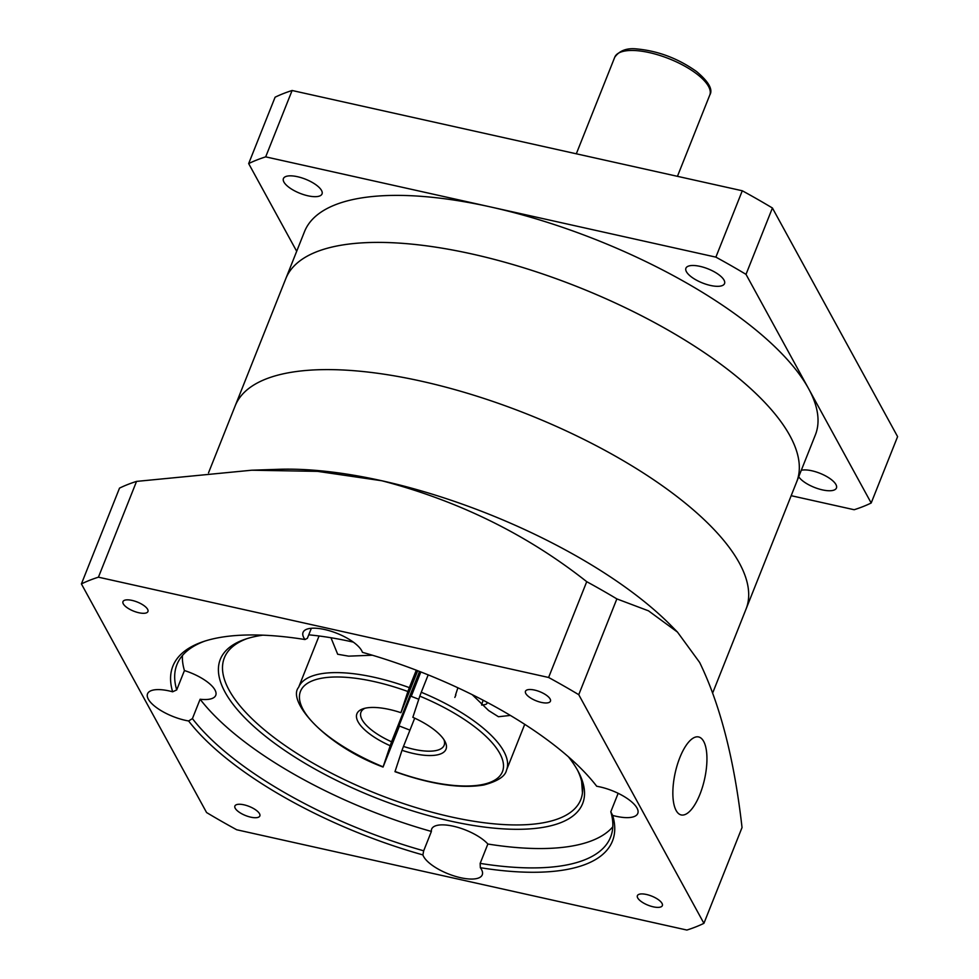 <?xml version="1.0" encoding="UTF-8"?>
<svg xmlns="http://www.w3.org/2000/svg" width="979" height="979" viewBox="0 0 979 979"><rect width="100%" height="100%" fill="white"/><g stroke="black" fill="none" stroke-linecap="round" stroke-linejoin="round"><path stroke-width="1.47" d="M297.494 176.709A20.779 7.587 21.7 0 1 322.03 193.94A20.779 7.587 21.7 0 1 307.944 195.8A20.779 7.587 21.7 0 1 283.42 178.57A20.779 7.587 21.7 0 1 297.494 176.709M801.299 470.263A20.779 7.587 21.7 0 1 811.909 470.789A20.779 7.587 21.7 0 1 836.445 488.007A20.779 7.587 21.7 0 1 822.36 489.879A20.779 7.587 21.7 0 1 798.717 476.761M699.997 266.361A20.779 7.587 21.7 0 1 724.533 283.592A20.779 7.587 21.7 0 1 710.448 285.452A20.779 7.587 21.7 0 1 685.912 268.234A20.779 7.587 21.7 0 1 699.997 266.361M472.074 254.014A274.903 100.311 -158.3 0 0 285.795 278.66A274.903 100.311 21.7 0 1 454.415 250.355A274.903 100.311 21.7 0 1 796.649 481.949A274.903 100.311 -158.3 0 0 472.074 254.014M296.686 251.285L248.666 163.579A370.808 135.298 21.7 0 1 265.688 156.86L490.785 206.997A274.903 100.311 -158.3 0 0 304.506 231.644L235.18 405.857A274.903 100.311 21.7 0 1 403.789 377.564A274.903 100.311 21.7 0 1 746.022 609.146L712.957 692.263M208.515 472.857L235.18 405.857A274.903 100.311 21.7 0 1 421.459 381.21A274.903 100.311 21.7 0 1 746.022 609.146L815.36 434.933A274.903 100.311 -158.3 0 0 808.605 388.687L871.188 502.998A370.808 135.298 21.7 0 1 854.165 509.729L791.179 495.692M265.688 156.86L292.109 90.496A370.808 135.298 21.7 0 0 275.087 97.215L248.666 163.579M746.01 274.365L808.605 388.687A274.903 100.311 -158.3 0 0 490.785 206.997L715.882 257.134A370.808 135.298 21.7 0 1 746.01 274.365L772.419 208.001L897.596 436.634L871.188 502.998M292.109 90.496L742.29 190.77L715.882 257.134M742.29 190.77A370.808 135.298 21.7 0 1 772.419 208.001M372.399 655.22L348.646 656.15L337.682 654.253L330.963 637.745M454.831 697.415A31.964 0.661 111.2 0 0 455.871 695.041M472.208 694.662L488.619 710.546L498.433 716.726L510.377 715.429M428.19 674.874L421.276 692.263A111.875 40.824 21.7 0 1 506.522 770.094C505.323 776.286 497.748 781.242 483.785 784.999C460.473 788.854 430.87 784.424 394.978 771.697L395.039 771.476A108.681 39.662 -158.3 0 0 502.753 770.852A108.681 39.662 -158.3 0 0 419.807 696.142L412.844 717.313A47.947 17.5 21.7 0 1 444.992 741.433A47.947 17.5 21.7 0 1 402.002 750.306L403.47 746.426A44.753 16.325 -158.3 0 0 444.148 745.276A44.753 16.325 -158.3 0 0 443.928 739.659M403.47 746.426L414.717 718.158M409.944 730.126L398.955 725.855L410.25 697.134M420.823 671.949L411.253 696.338M399.432 726.039L383.058 767.059C323.914 744.921 286.884 700.805 298.607 687.356A111.875 40.824 21.7 0 1 409.357 687.637L416.295 670.199M395.039 771.476L402.002 750.306M419.55 671.447L391.551 741.788L383.119 766.851A108.681 39.662 -158.3 0 1 300.186 692.141A108.681 39.662 -158.3 0 1 407.888 691.517L400.937 712.688L417.703 670.737M390.083 745.68A47.947 17.5 21.7 0 1 363.013 708.808A47.947 17.5 21.7 0 1 400.937 712.688M364.996 708.245A44.753 16.325 -158.3 0 0 360.982 712.186A44.753 16.325 -158.3 0 0 391.551 741.788M409.357 687.637L407.888 691.517M419.807 696.142L421.276 692.263M308.752 634.833A194.992 71.149 21.7 0 1 352.428 641.918A194.992 71.149 21.7 0 1 353.346 642.126M568.395 756.779A194.992 71.149 21.7 0 1 578.454 771.917A194.992 71.149 21.7 0 1 450.511 821.075A194.992 71.149 21.7 0 1 255.446 727.874A194.992 71.149 21.7 0 1 245.093 639.263A194.992 71.149 21.7 0 1 262.813 635.163M246.965 638.651A191.798 69.986 -158.3 0 0 224.362 657.815A191.798 69.986 -158.3 0 0 450.805 816.841A191.798 69.986 -158.3 0 0 580.767 799.647A191.798 69.986 -158.3 0 0 577.524 770.192M703.656 741.372A39.955 15.015 102.6 0 0 698.578 736.942A39.955 15.015 102.6 0 0 677.284 764.905A39.955 15.015 102.6 0 0 676.134 810.502A39.955 15.015 102.6 0 0 681.213 814.944A39.955 15.015 102.6 0 0 702.506 786.981A39.955 15.015 102.6 0 0 703.656 741.372M582.456 792.831L581.648 781.438M182.424 655.538A233.357 85.149 -158.3 0 0 184.431 670.554A31.964 11.662 21.7 0 1 215.747 695.335A31.964 11.662 21.7 0 1 200.132 699.239A233.357 85.149 -158.3 0 0 431.396 831.44A31.964 11.662 21.7 0 1 431.653 829.078A31.964 11.662 21.7 0 1 453.326 826.215A31.964 11.662 21.7 0 1 487.86 844.02A233.357 85.149 -158.3 0 0 612.805 826.802M431.396 831.44L423.687 850.8L422.904 854.912A31.964 11.662 -158.3 0 0 460.595 877.71A31.964 11.662 -158.3 0 0 482.255 874.847A31.964 11.662 -158.3 0 0 480.334 867.7L480.163 863.38L487.86 844.02M184.431 670.554L176.722 689.914L172.634 691.798A31.964 11.662 -158.3 0 0 169.208 690.941A31.964 11.662 -158.3 0 0 147.535 693.817A31.964 11.662 -158.3 0 0 185.276 720.311A31.964 11.662 -158.3 0 0 188.604 720.972L192.422 718.598L200.132 699.239M618.153 793.308L610.798 811.787L612.683 815.434A31.964 11.662 -158.3 0 0 616.121 816.29A31.964 11.662 -158.3 0 0 637.782 813.427A31.964 11.662 -158.3 0 0 600.041 786.92A31.964 11.662 -158.3 0 0 596.713 786.259A236.551 86.311 21.7 0 0 362.426 652.332A31.964 11.662 -158.3 0 0 324.722 629.534A31.964 11.662 -158.3 0 0 303.062 632.397A31.964 11.662 -158.3 0 0 304.983 639.532L307.369 638.32L311.359 628.273M653.25 906.823A13.425 4.895 -158.3 0 0 662.342 905.624A13.425 4.895 -158.3 0 0 646.495 894.488A13.425 4.895 -158.3 0 0 637.39 895.687A13.425 4.895 -158.3 0 0 653.25 906.823M250.746 817.159A13.425 4.895 -158.3 0 0 259.839 815.96A13.425 4.895 -158.3 0 0 243.991 804.824A13.425 4.895 -158.3 0 0 234.887 806.035A13.425 4.895 -158.3 0 0 250.746 817.159M138.834 612.744A13.425 4.895 -158.3 0 0 147.927 611.545A13.425 4.895 -158.3 0 0 132.079 600.408A13.425 4.895 -158.3 0 0 122.975 601.62A13.425 4.895 -158.3 0 0 138.834 612.744M541.326 702.408A13.425 4.895 -158.3 0 0 550.431 701.197A13.425 4.895 -158.3 0 0 534.583 690.073A13.425 4.895 -158.3 0 0 525.478 691.272A13.425 4.895 -158.3 0 0 541.326 702.408M251.738 470.214L278.525 469.308A274.903 100.311 21.7 0 1 381.847 480.762L317.551 471.364L251.738 470.214L136.546 481.399A370.808 135.298 -158.3 0 0 119.524 488.117L81.404 583.912L206.581 812.546A370.808 135.298 -158.3 0 0 236.71 829.764L686.891 930.05A370.808 135.298 -158.3 0 0 703.913 923.332L578.748 694.686L616.868 598.903A370.808 135.298 -158.3 0 0 586.727 581.685L548.607 677.468L98.426 577.182L136.546 481.399M586.727 581.685C527.057 534.546 458.759 500.905 381.847 480.762A274.903 100.311 21.7 0 1 670.933 625.459L677.468 632.079L648.49 610.835L616.868 598.903M677.468 632.079L699.655 662.453C720.25 704.831 734.372 759.863 742.033 827.549L703.913 923.332M612.683 815.434A236.551 86.311 21.7 0 1 480.334 867.7M422.904 854.912A236.551 86.311 21.7 0 1 188.604 720.972M172.634 691.798A236.551 86.311 21.7 0 1 202.959 641.722A236.551 86.311 21.7 0 1 304.983 639.532M98.426 577.182A370.808 135.298 -158.3 0 0 81.404 583.912M578.748 694.686A370.808 135.298 -158.3 0 0 548.607 677.468M480.163 863.38A233.357 85.149 -158.3 0 0 610.578 837.131A233.357 85.149 -158.3 0 0 610.798 811.787M204.819 641.11A233.357 85.149 -158.3 0 0 176.942 664.57A233.357 85.149 -158.3 0 0 176.722 689.914M192.422 718.598A233.357 85.149 -158.3 0 0 423.687 850.8M455.541 694.906L457.903 687.784M634.979 50.541A51.141 18.662 -158.3 0 0 614.751 57.21C619.523 50.565 626.89 47.812 636.852 48.95C658.218 50.945 678.104 58.471 696.522 71.516C708.71 81.734 713.14 89.578 709.787 95.024A51.141 18.662 -158.3 0 0 687.588 67.784A51.141 18.662 -158.3 0 0 634.979 50.541M481.741 704.354L483.136 700.23M506.522 770.094L524.732 724.325M298.607 687.356L319.056 635.983M614.751 57.21L576.313 153.801M709.787 95.024L677.444 176.33M481.607 705.039C485.633 704.794 487.383 704.011 486.893 702.702L487.089 702.31M418.779 699.263L410.531 696.069"/></g></svg>
